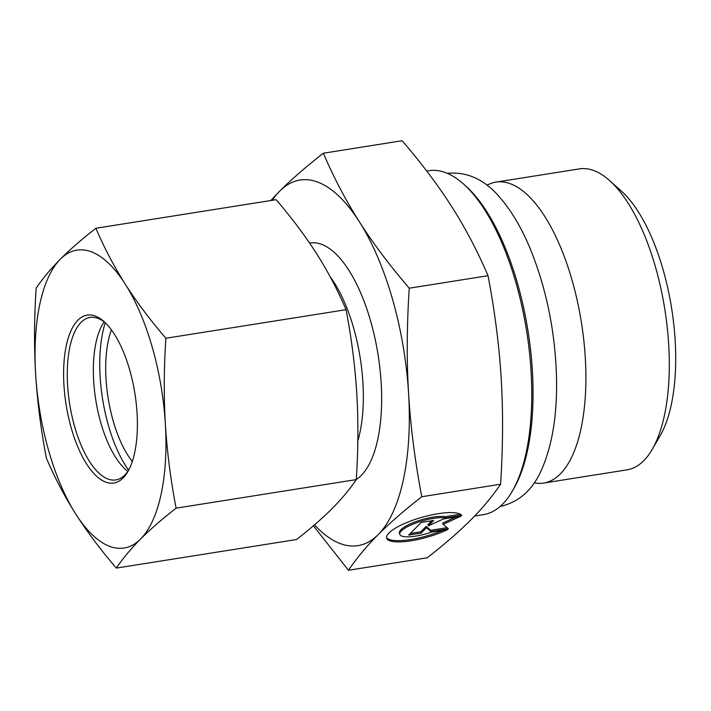 <?xml version="1.0" encoding="UTF-8"?>
<svg xmlns="http://www.w3.org/2000/svg" width="711" height="711" viewBox="0 0 711 711"><rect width="100%" height="100%" fill="white"/><g stroke="black" fill="none" stroke-linecap="round" stroke-linejoin="round"><path stroke-width="1.07" d="M128.638 470.202A82.263 33.719 81 0 1 115.849 479.925A82.263 33.719 81 0 1 71.873 415.651A82.263 33.719 81 0 1 81.09 322.341A82.263 33.719 81 0 1 90.084 317.435A82.263 33.719 81 0 1 105.255 322.723M77.89 320.19A85 34.848 -99 0 0 73.429 435.141A85 34.848 -99 0 0 127.856 471.615A85 34.848 -99 0 0 134.912 393.618A85 34.848 -99 0 0 104.073 321.621A85 34.848 -99 0 0 77.89 320.19M127.864 471.366A82.263 33.719 81 0 1 125.589 469.491A82.263 33.719 81 0 1 95.745 399.822A82.263 33.719 81 0 1 102.58 324.34A82.263 33.719 81 0 1 104.153 321.852M165.361 424.103A150.812 61.821 -99 0 0 125.26 284.151A150.812 61.821 -99 0 0 60.399 259.124A150.812 61.821 -99 0 0 35.63 374.039A150.812 61.821 -99 0 0 75.73 513.991A150.812 61.821 -99 0 0 140.591 539.018A150.812 61.821 -99 0 0 165.361 424.103C167.085 451.787 170.667 479.809 176.106 508.169C162.224 518.959 150.394 529.242 140.591 539.018C130.913 548.776 122.834 558.473 116.355 568.089C100.731 549.941 87.195 531.908 75.73 513.991C64.381 496.056 54.596 477.428 46.375 458.106C40.936 429.746 37.354 401.724 35.63 374.039C34.021 346.337 34.199 317.719 36.154 288.186C42.633 278.57 50.712 268.874 60.399 259.124C70.193 249.348 82.023 239.056 95.905 228.267C104.126 247.588 113.911 266.216 125.26 284.151C136.725 302.068 150.261 320.101 165.876 338.249C163.921 367.783 163.752 396.4 165.361 424.103M116.355 568.089L296.523 539.525C310.405 528.726 322.234 518.443 332.037 508.667C341.715 498.909 349.794 489.221 356.282 479.596C358.237 450.072 358.406 421.454 356.798 393.752C355.073 366.067 351.492 338.045 346.053 309.685C337.832 290.364 328.047 271.735 316.697 253.8C305.232 235.883 291.697 217.85 276.081 199.693L95.905 228.267M346.053 309.685L165.876 338.249M356.282 479.596L176.106 508.169M111.431 329.877A82.263 33.719 -99 0 0 132.299 461.483M128.655 470.167A95.967 39.336 81 0 1 105.281 322.75M426.733 171.058L428.937 170.702A174.115 71.376 81 0 1 463.528 184.025A174.115 71.376 81 0 1 526.691 331.495A174.115 71.376 81 0 1 512.24 491.274A174.115 71.376 81 0 1 483.462 514.64L474.619 516.044M512.24 491.274L513.822 488.546A171.378 70.247 -99 0 0 528.051 331.282A171.378 70.247 -99 0 0 465.883 186.131L463.528 184.025M534.165 482.84A152.35 62.452 -99 0 0 543.631 483.062A152.35 62.452 -99 0 0 581.456 322.812A152.35 62.452 -99 0 0 495.914 182.123A152.35 62.452 -99 0 0 486.982 185.26M495.914 182.123L579.314 168.898A152.35 62.452 81 0 1 609.585 180.558A152.35 62.452 81 0 1 664.856 309.587A152.35 62.452 81 0 1 652.209 449.396A152.35 62.452 81 0 1 627.031 469.847L543.631 483.062M447.601 529.588A39.363 10.274 -16 0 1 409.003 541.107A39.363 10.274 -16 0 1 386.668 538.103A39.363 10.274 -16 0 1 419.526 518.017A39.363 10.274 -16 0 1 461.786 515.359L445.397 517.955A25.72 6.71 164 0 0 416.664 522.736A25.72 6.71 164 0 0 399.786 534.343A25.72 6.71 164 0 0 431.213 532.183L447.601 529.588M386.571 537.445A39.363 10.274 164 0 0 442.677 530.37M399.786 534.343L399.422 533.072A25.72 6.71 -16 0 1 416.299 521.465A25.72 6.71 -16 0 1 445.033 516.684L460.381 514.249M445.397 517.955L445.033 516.684M410.238 533.517L420.716 531.855L426.12 526.433L430.644 530.282L447.068 527.678M421.081 533.126L408.665 535.09L421.276 522.452L433.692 520.479L428.289 525.9L443.62 518.906L461.004 516.15L443.104 524.309L448.392 528.797L431.008 531.552L426.484 527.704L421.081 533.126L420.716 531.855M426.484 527.704L426.12 526.433M431.008 531.552L430.644 530.282M443.104 524.309L442.74 523.038L456.169 516.915M428.289 525.9L427.924 524.629L431.746 520.79M409.234 288.204C406.825 325.496 406.612 360.61 408.594 393.565C410.576 426.511 414.966 460.906 421.774 496.731C404.31 510.356 389.788 522.976 378.199 534.601C366.609 546.226 356.691 558.117 348.443 570.275L427.249 557.78C444.722 544.155 459.244 531.535 470.833 519.919C482.422 508.294 492.332 496.402 500.588 484.235C502.997 446.943 503.201 411.829 501.219 378.874C499.238 345.928 494.847 311.534 488.039 275.708C477.588 251.312 465.581 228.444 452.009 207.123C438.438 185.793 421.819 163.654 402.159 140.725L323.354 153.221C333.797 177.617 345.813 200.475 359.375 221.805C372.946 243.135 389.566 265.265 409.234 288.204L488.039 275.708M421.774 496.731L500.588 484.235M270.767 200.538L279.77 191.081C291.359 179.465 305.89 166.845 323.354 153.221M314.484 524.851A185.082 75.873 -99 0 0 378.199 534.601A185.082 75.873 -99 0 0 408.594 393.565A185.082 75.873 -99 0 0 359.375 221.805A185.082 75.873 -99 0 0 279.77 191.081A185.082 75.873 -99 0 0 272.286 200.298M348.443 570.275L313.4 525.785M652.209 449.396L660.146 435.736A138.645 56.836 -99 0 0 671.655 308.512A138.645 56.836 -99 0 0 621.361 191.09L609.585 180.558M330.206 276.828A107.619 44.118 81 0 1 362.921 382.669A107.619 44.118 81 0 1 357.82 440.918M356.282 479.472A121.332 49.734 -99 0 0 381.176 382.98A121.332 49.734 -99 0 0 309.614 243.073M447.343 173.342L447.459 173.324C467.829 171.484 485.711 180.025 501.113 198.929C512.204 212.074 521.936 228.738 530.317 248.93C546.812 289.741 555.567 333.557 556.58 380.376C557.024 414.86 552.403 443.744 542.715 467.038C533.881 488.901 519.732 502.028 500.268 506.428L500.162 506.445"/></g></svg>
